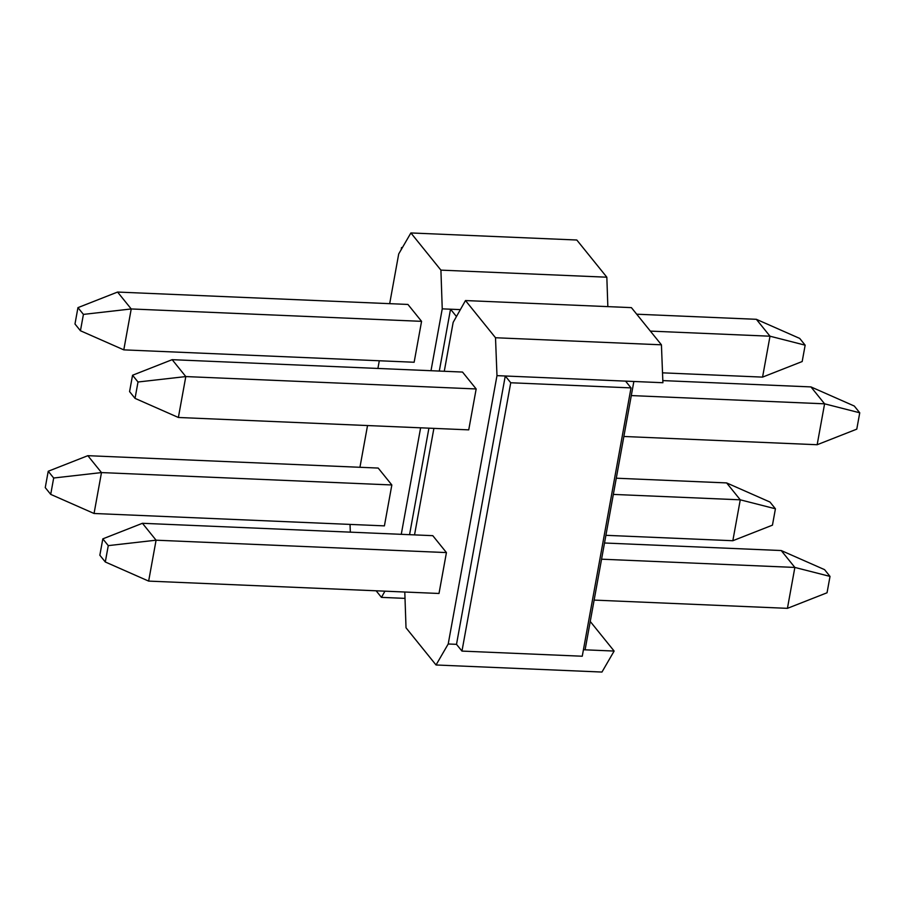 <?xml version="1.0" encoding="UTF-8"?>
<svg xmlns="http://www.w3.org/2000/svg" width="905" height="905" viewBox="0 0 905 905"><rect width="100%" height="100%" fill="white"/><g stroke="black" fill="none" stroke-linecap="round" stroke-linejoin="round"><path stroke-width="1.36" d="M590.252 621.475L614.133 651.057L585.094 649.824L633.862 381.48L496.981 375.643L495.51 337.746L661.431 344.816L662.901 382.725L633.862 381.48M510.737 382.758L461.969 651.091L582.254 656.227L631.023 387.894L510.737 382.758L505.273 375.994L456.505 644.337L448.213 643.987L496.981 375.643M461.969 651.091L456.505 644.337M631.023 387.894L625.57 381.129M53.678 478.01L48.225 471.256L45.25 487.614L50.714 494.379L53.678 478.01L101.484 472.58L87.842 455.679L378.2 468.066L391.842 484.967L384.41 525.873L94.052 513.486L101.484 472.58L391.842 484.967M83.418 314.397L77.954 307.632L74.979 323.99L80.443 330.755L83.418 314.397L131.225 308.956L117.571 292.055L407.929 304.442L421.572 321.343L414.139 362.249L123.793 349.862L131.225 308.956L421.572 321.343M607.843 306.625L606.836 277.202L576.813 240.017L410.893 232.947L398.709 253.943L389.682 303.661M359.941 467.285L367.532 425.542M377.905 368.448L379.297 360.767M350.031 524.402L350.337 532.163M376.141 590.795L381.446 597.368L384.942 591.18M410.893 232.947L440.916 270.131L442.24 308.854L430.995 370.711M420.621 427.805L401.266 534.335M402.408 247.574L401.548 247.54L401.153 249.746M401.548 247.54L402.058 248.174M444.276 371.276L453.156 322.372L465.487 300.551L495.51 337.746M414.535 534.9L433.891 428.37M614.133 651.057L601.961 672.053L436.04 664.983L406.017 627.799L404.795 592.028M436.04 664.983L448.213 643.987M138.013 382.001L132.549 375.247L129.573 391.605L135.037 398.37L138.013 382.001L185.808 376.571L172.165 359.67L462.523 372.057L476.166 388.958L468.733 429.864L178.376 417.477L185.808 376.571L476.166 388.958M108.272 545.625L102.819 538.86L99.844 555.229L105.297 561.982L108.272 545.625L156.079 540.195L142.436 523.294L432.782 535.669L446.437 552.582L439.004 593.476L148.646 581.101L156.079 540.195L446.437 552.582M456.459 316.535L450.532 309.205L442.24 308.854M460.362 309.623L450.532 309.205L439.298 371.061M465.487 300.551L631.396 307.632L661.431 344.816M405.01 598.375L381.446 597.368M606.836 277.202L440.916 270.131M585.094 649.824L583.442 649.745M428.913 428.167L409.558 534.685M594.133 600.094L787.429 608.341L794.862 567.435L781.207 550.534L604.506 543M601.565 559.188L794.862 567.435L830.021 576.406L827.046 592.775L787.429 608.341M781.207 550.534L824.557 569.641L830.021 576.406M142.436 523.294L102.819 538.86M105.297 561.982L148.646 581.101M623.862 436.481L817.158 444.728L824.591 403.822L810.948 386.91L662.811 380.598M631.305 395.576L824.591 403.822L859.75 412.793L856.775 429.151L817.158 444.728M810.948 386.91L854.286 406.028L859.75 412.793M172.165 359.67L132.549 375.247M135.037 398.37L178.376 417.477M605.909 535.319L732.835 540.726L740.267 499.82L726.625 482.919L616.282 478.213M613.341 494.413L740.267 499.82L775.427 508.791L772.451 525.16L732.835 540.726M726.625 482.919L769.963 502.037L775.427 508.791M87.842 455.679L48.225 471.256M50.714 494.379L94.052 513.486M662.517 372.837L762.564 377.114L770.008 336.208L756.354 319.307L636.701 314.205M650.356 331.106L770.008 336.208L805.156 345.178L802.181 361.536L762.564 377.114M756.354 319.307L799.703 338.413L805.156 345.178M117.571 292.055L77.954 307.632M80.443 330.755L123.793 349.862"/></g></svg>
